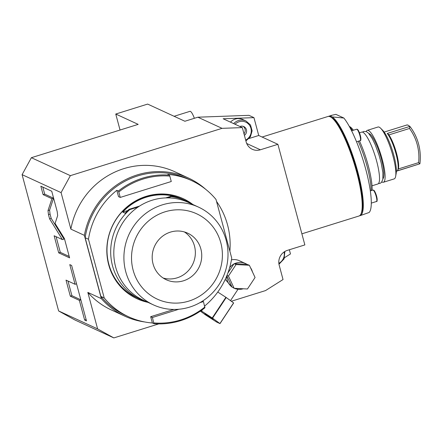 <?xml version="1.0" encoding="UTF-8"?>
<svg xmlns="http://www.w3.org/2000/svg" width="442" height="442" viewBox="0 0 442 442"><rect width="100%" height="100%" fill="white"/><g stroke="black" fill="none" stroke-linecap="round" stroke-linejoin="round"><path stroke-width="0.66" d="M158.755 323.898L113.837 337.915L74.853 319.947L58.62 310.947L22.1 174.651L31.376 157.695L138.186 124.373L115.754 114.036L147.639 104.085L184.883 121.252L197.867 117.202L248.94 115.334L253.951 117.638L223.155 118.765L242.321 127.6L246.161 141.915A11.962 11.481 114.7 0 0 252.31 149.297A11.962 11.481 114.7 0 0 260.36 149.788L246.708 143.501M31.376 157.695L70.361 175.656L222.039 128.34L197.867 117.202M260.36 149.788L277.896 144.319L304.853 244.918L287.317 250.387A11.962 11.481 114.7 0 0 279.2 265.228L283.035 279.543L265.515 290.593L231.337 301.256M222.039 128.34L242.321 127.6M113.837 337.915L97.605 328.909L87.825 292.405A76.046 72.991 114.7 0 0 111.29 309.936L124.793 316.157A76.046 72.991 114.7 0 0 144.705 321.958M205.79 189.397A76.046 72.991 114.7 0 0 188.441 178.027L174.938 171.805A76.046 72.991 114.7 0 0 70.869 229.122L84.372 235.348L101.329 298.626A76.046 72.991 114.7 0 0 124.793 316.157M22.1 174.651L61.084 192.618L70.869 229.122M61.084 192.618L70.361 175.656M289.35 249.752L290.471 253.935L284.598 257.636M277.896 144.319L258.73 135.49L253.951 117.638M249.128 138.484L258.73 135.49M230.475 122.136A11.105 10.663 -65.3 0 1 235.326 119.053A11.105 10.663 -65.3 0 1 242.802 119.511L245.995 120.986A11.105 10.663 114.7 0 0 238.52 120.528A11.105 10.663 114.7 0 0 233.669 123.611M244.398 135.346A5.127 4.923 -65.3 0 0 240.332 126.34A5.127 4.923 114.7 0 0 239.918 126.489M243.061 126.285A5.127 4.923 -65.3 0 1 243.984 133.788M262.095 137.037L327.925 116.5A52.123 11.056 72.7 0 1 330.588 116.97A52.123 11.056 72.7 0 1 356.733 172.38A52.123 11.056 72.7 0 1 360.893 214.11A52.123 11.056 72.7 0 1 358.97 216.011L301.88 233.824M330.588 116.97L331.594 117.533A51.266 10.873 72.7 0 1 357.313 172.026A51.266 10.873 72.7 0 1 361.401 213.077L360.893 214.11M330.494 116.135L331.92 115.251L335.903 114.373L343.865 118.036L332.163 116.903L330.494 116.135A52.123 11.056 -107.3 0 0 329.041 116.152A52.123 11.056 -107.3 0 0 328.505 116.395M332.163 116.903A52.123 11.056 72.7 0 1 356.987 168.894A52.123 11.056 72.7 0 1 360.086 215.663A52.123 11.056 72.7 0 1 359.506 215.768M360.086 215.663L369.164 212.469A52.123 11.056 72.7 0 0 365.821 169.546A52.123 11.056 72.7 0 0 343.865 118.036M349.622 126.987A38.448 8.155 72.7 0 1 352.445 130.528M358.235 141.252A38.448 8.155 72.7 0 1 371.164 190.624M349.285 126.379L349.849 126.688A36.741 7.796 72.7 0 1 353.407 130.23M359.429 140.882A36.741 7.796 72.7 0 1 372.12 190.325M372.015 185.806L377.844 183.988A27.172 5.763 72.7 0 0 375.993 158.788A27.172 5.763 72.7 0 0 362.838 132.252A27.172 5.763 -107.3 0 0 361.661 132.114L359.468 132.799M368.832 133.528A23.84 5.055 -107.3 0 1 369.269 133.677A23.84 5.055 72.7 0 1 380.424 155.656A23.84 5.055 72.7 0 1 382.938 178.745M395.656 176.341A27.172 5.763 -107.3 0 0 391.59 151.236A27.172 5.763 -107.3 0 0 380.661 128.274L382.744 130.362A24.354 5.166 72.7 0 1 392.54 150.943A24.354 5.166 72.7 0 1 396.181 173.441L395.656 176.341A27.172 5.763 -107.3 0 1 394.181 178.894L383.424 182.248A27.172 5.763 72.7 0 0 381.573 157.048A27.172 5.763 72.7 0 0 368.418 130.512A27.172 5.763 -107.3 0 0 367.241 130.373A27.172 5.763 -107.3 0 0 366.164 131.523M381.888 181.916A27.172 5.763 -107.3 0 0 382.247 182.11A27.172 5.763 72.7 0 0 383.424 182.248M380.661 128.274A27.172 5.763 -107.3 0 0 379.175 127.158A27.172 5.763 -107.3 0 0 377.998 127.014L367.241 130.373M388.899 134.898L409.491 128.473L409.878 126.401A51.266 49.206 -65.3 0 1 419.9 163.794L397.264 170.855A20.509 4.348 -107.3 0 0 397.662 170.314A20.509 4.348 -107.3 0 0 395.684 152.672A20.509 4.348 -107.3 0 0 387.247 133.462L409.878 126.401L407.889 125.053L406.966 125.053M396.375 171.225L419.9 163.794L418.64 162.623L398.303 168.966M397.662 170.314L398.17 169.28A19.652 4.171 -107.3 0 0 396.402 152.81A19.652 4.171 -107.3 0 0 388.479 134.324L387.247 133.462M409.491 128.473A49.559 47.565 -65.3 0 1 418.64 162.623M58.62 310.947L97.605 328.909M115.754 114.036L120.042 130.031M87.825 292.405L101.329 298.626M57.659 215.624L57.2 211.607L51.736 191.22L40.846 186.198L43.112 194.635L51.929 198.701L48.007 210.591L48.46 214.608L49.592 218.84L62.416 239.592L54.134 235.774L58.703 252.841L69.593 257.863L64.438 238.619L55.068 223.453L57.659 215.624M75.052 284.283L66.013 280.123L70.322 296.19L79.356 300.356L84.626 320.019L86.477 320.875L71.637 265.476L69.781 264.62L75.052 284.283L76.549 283.819M229.879 251.227A76.046 72.991 114.7 0 0 216.53 201.414M188.441 178.027A76.046 72.991 114.7 0 0 84.372 235.348M178.866 309.245L152.424 317.494L153.893 323.688L152.368 322.986A75.018 72.002 -65.3 0 1 128.705 316.831L125.373 315.295A75.018 72.002 -65.3 0 1 100.864 296.405L85.14 237.708A75.018 72.002 -65.3 0 1 188.165 179.032L191.502 180.563A75.018 72.002 -65.3 0 1 216.005 199.458L231.735 258.156A75.018 72.002 -65.3 0 1 204.64 306.052M153.893 323.688A75.018 72.002 114.7 0 0 204.906 307.776L203.442 301.577L199.834 302.704M128.705 316.831A75.018 72.002 -65.3 0 1 104.201 297.941L88.472 239.244A75.018 72.002 -65.3 0 1 116.821 190.325L118.345 191.027L118.799 191.999A74.168 71.184 114.7 0 1 169.811 176.087L169.363 175.115A75.018 72.002 114.7 0 0 118.345 191.027M100.864 296.405L104.201 297.941M85.14 237.708L88.472 239.244M191.502 180.563A75.018 72.002 -65.3 0 0 167.838 174.413L169.363 175.115M116.821 190.325L118.511 196.624L120.252 197.425L118.799 191.999M169.811 176.087L171.269 181.513L120.252 197.425M152.368 322.986L150.683 316.693L173.905 309.444M192.883 204.519A55.112 52.896 114.7 0 0 183.17 198.646A55.112 52.896 114.7 0 0 146.081 196.37A55.112 52.896 114.7 0 0 107.03 245.443A55.112 52.896 114.7 0 0 137.037 298.753A55.112 52.896 114.7 0 0 147.932 302.345M202.458 301.129L203.442 301.577M153.877 322.92A74.168 71.184 114.7 0 0 204.895 307.002M150.683 316.693L152.424 317.494M192.01 204.116A55.112 52.896 114.7 0 0 182.734 198.447M147.064 301.947A55.112 52.896 -65.3 0 1 136.606 298.549M138.103 207.022L129.782 209.613L129.13 209.315A54.255 52.079 -65.3 0 0 125.13 213.199L122.732 212.094A54.255 52.079 -65.3 0 1 146.302 197.182A54.255 52.079 -65.3 0 1 173.607 196.226L175.999 197.331A54.255 52.079 -65.3 0 0 170.695 196.347L171.347 196.646A54.255 52.079 -65.3 0 1 185.861 200.828L182.159 199.121A54.255 52.079 -65.3 0 0 145.645 196.883A54.255 52.079 114.7 0 0 107.202 245.194A54.255 52.079 114.7 0 0 136.744 297.676L140.445 299.383A54.255 52.079 114.7 0 0 146.645 301.753M129.782 209.613A54.255 52.079 114.7 0 0 140.445 299.383M185.861 200.828A54.255 52.079 -65.3 0 1 191.519 203.889M171.347 196.646L167.407 197.878M170.695 196.347L165.689 197.911M139.573 206.055L129.13 209.315M173.607 196.226L172.408 196.602M127.81 210.514L122.732 212.094M153.429 304.881L143.324 300.223A53.83 51.664 114.7 0 1 114.019 248.155A53.83 51.664 114.7 0 1 152.158 200.226A53.83 51.664 -65.3 0 1 188.38 202.447L198.486 207.099A53.83 51.664 -65.3 0 1 227.796 259.167A53.83 51.664 -65.3 0 1 189.651 307.102A53.83 51.664 114.7 0 1 153.429 304.881A53.83 51.664 114.7 0 1 124.119 252.813A53.83 51.664 114.7 0 1 162.264 204.878A53.83 51.664 -65.3 0 1 198.486 207.099M165.004 211.834A46.996 45.106 114.7 0 0 133.119 270.128A46.996 45.106 114.7 0 0 188.916 301.074A46.996 45.106 -65.3 0 0 220.801 242.774A46.996 45.106 -65.3 0 0 165.004 211.834M170.441 232.116A25.63 24.603 -65.3 0 1 187.69 233.172A25.63 24.603 -65.3 0 1 201.646 257.968A25.63 24.603 -65.3 0 1 183.485 280.792A25.63 24.603 114.7 0 1 166.236 279.731A25.63 24.603 114.7 0 1 152.28 254.94A25.63 24.603 114.7 0 1 170.441 232.116M163.153 278.024A25.63 24.603 114.7 0 0 177.098 277.847A25.63 24.603 114.7 0 0 195.038 256.841A25.63 24.603 114.7 0 0 184.386 231.94M58.703 252.841L60.3 252.343L69.217 256.454M56.101 236.68L60.3 252.343M62.416 239.592L64.007 239.094L51.189 218.342L49.592 218.84M51.929 198.701L53.526 198.204L49.598 210.094L50.056 214.11L51.189 218.342M43.112 194.635L44.703 194.137L53.526 198.204M42.819 187.11L44.703 194.137M67.985 281.029L71.913 295.692L80.836 299.803M84.626 320.019L86.124 319.549M79.356 300.356L80.858 299.886M70.322 296.19L71.913 295.692M226.984 275.399L228.442 276.068L234.144 288.289L247.454 288.996L255.067 277.488L249.365 265.266L246.956 264.338A13.586 13.039 114.7 0 0 245.481 263.537L239.382 260.725A13.586 13.039 114.7 0 0 231.453 259.846M232.089 287.184L225.238 279.399M226.658 276.189A13.586 13.039 114.7 0 0 231.989 286.969L234.144 288.289M245.481 263.537A13.586 13.039 114.7 0 0 234.547 263.681L233.84 264.045A13.586 13.039 114.7 0 0 229.658 267.62M252.465 271.913A13.586 13.039 114.7 0 0 250.526 267.753M234.288 288.294A13.586 13.039 114.7 0 0 243.255 288.77M226.801 275.847L231.989 286.969M233.84 264.045L227.895 273.034M234.094 263.659L236.056 264.559L228.442 276.068M246.956 264.338L234.547 263.681M249.365 265.266L236.056 264.559M217.757 292.046L225.901 297.306A13.498 0.597 33.5 0 1 226.221 297.521L233.591 302.903A13.498 0.597 33.5 0 1 233.663 302.969L220.005 323.616L216.657 322.074A13.498 0.597 -146.5 0 1 216.403 321.925L205.685 314.997A13.498 0.597 -146.5 0 1 205.359 314.781L200.353 311.124M200.939 310.726L201.27 310.875A13.498 0.597 33.5 0 1 201.519 311.024L212.243 317.953A13.498 0.597 33.5 0 1 212.563 318.168L219.934 323.55A13.498 0.597 33.5 0 1 220.005 323.616M201.745 310.157L201.27 310.875M204.889 313.704L213.237 319.301L204.889 313.704M205.022 305.731L204.685 306.24M202.414 309.676L201.519 311.024M225.901 297.306L212.243 317.953M226.221 297.521L212.563 318.168M233.591 302.903L219.934 323.55M174.109 116.285L189.972 111.34A10.254 2.177 -107.3 0 1 190.419 111.39A10.254 2.177 72.7 0 1 194.364 118.29M278.852 263.305A9.967 9.569 114.7 0 0 284.068 251.984M245.664 140.07A9.967 9.569 114.7 0 0 250.697 127.539A9.967 9.569 114.7 0 0 239.1 121.743A9.967 9.569 114.7 0 0 235.011 124.23M370.33 190.883L372.921 190.077A5.984 1.271 72.7 0 1 373.181 190.104A5.984 1.271 72.7 0 1 376.076 195.95A5.984 1.271 72.7 0 1 376.479 201.491L371.302 203.11M373.855 190.48A5.409 1.149 72.7 0 1 376.485 195.8A5.409 1.149 72.7 0 1 376.827 200.79M351.6 130.793L356.617 129.23A5.984 1.271 72.7 0 1 356.876 129.257A5.984 1.271 72.7 0 1 359.771 135.103A5.984 1.271 72.7 0 1 360.18 140.65L356.528 141.788M357.55 129.633A5.409 1.149 72.7 0 1 360.18 134.959A5.409 1.149 72.7 0 1 360.523 139.943M48.46 214.608L50.056 214.11M48.007 210.591L49.598 210.094M278.979 264.239L284.112 258.868L284.863 251.476M245.901 140.943L250.421 136.771L252.128 130.832L250.487 124.959L245.995 120.986M331.92 115.251L329.041 116.152M378.507 183.529L379.976 183.397L381.501 182.402L382.86 179.237L382.882 172.618L381.214 163.076L379.026 155.103L375.175 144.611L372.263 138.589L368.529 133.208L366.418 131.628L363.711 131.401L362.462 132.114M384.159 132.075L407.148 124.904M372.921 190.077L373.562 190.126C374.634 190.546 375.799 193.264 377.07 198.287C377.269 200.823 377.07 201.895 376.479 201.491M356.617 129.23L357.258 129.285C358.329 129.705 359.495 132.423 360.766 137.44C360.965 139.981 360.766 141.048 360.18 140.65M238.006 289.289L230.497 300.643"/></g></svg>
